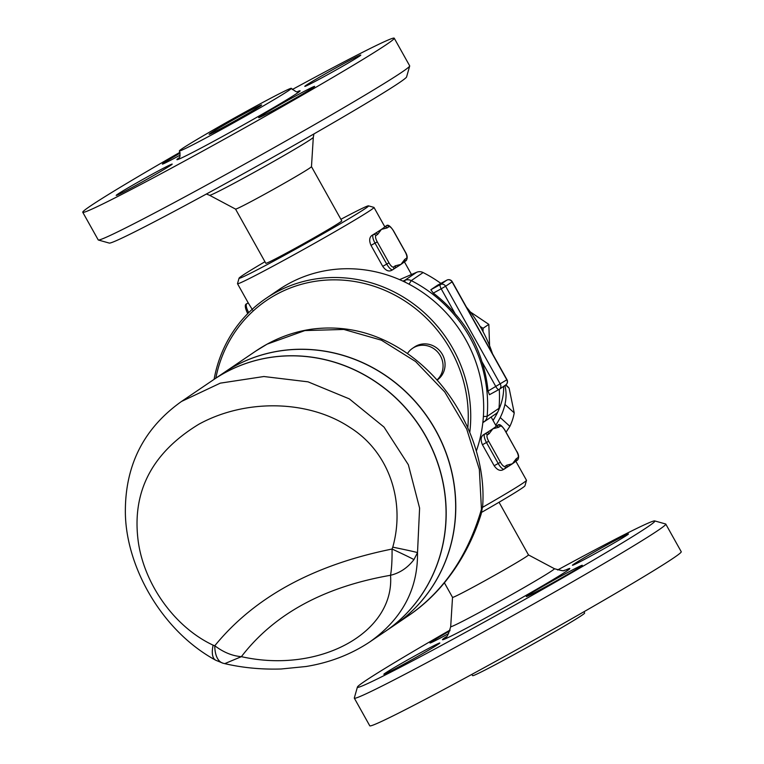 <?xml version="1.0" encoding="UTF-8"?>
<svg xmlns="http://www.w3.org/2000/svg" width="764" height="764" viewBox="0 0 764 764"><rect width="100%" height="100%" fill="white"/><g stroke="black" fill="none" stroke-linecap="round" stroke-linejoin="round"><path stroke-width="1.15" d="M557.586 569.982A170.391 5.052 150.8 0 1 654.738 520.914A170.391 5.052 150.8 0 1 508.614 608.545A170.391 5.052 150.8 0 1 357.399 687.094A170.391 5.052 150.8 0 1 450.101 630.052M385.209 673.179A32.069 0.955 150.8 0 1 415.988 655.254A32.069 0.955 150.8 0 1 439.844 643.001A32.069 0.955 150.8 0 1 438.488 644.109A32.069 0.955 150.8 0 1 407.709 662.035A32.069 0.955 150.8 0 1 383.853 674.297A32.069 0.955 150.8 0 1 385.209 673.179M448.583 633.623A32.069 0.955 150.8 0 1 429.998 642.992A32.069 0.955 150.8 0 1 449.853 630.844M627.082 535.086A32.069 0.955 150.8 0 1 596.302 553.002A32.069 0.955 150.8 0 1 572.446 565.264A32.069 0.955 150.8 0 1 573.802 564.147A32.069 0.955 150.8 0 1 604.582 546.231A32.069 0.955 150.8 0 1 628.438 533.969A32.069 0.955 150.8 0 1 627.082 535.086M545.668 586.781A32.069 0.955 150.8 0 1 526.301 596.569A32.069 0.955 150.8 0 1 562.925 575.072A32.069 0.955 150.8 0 1 582.292 565.274A32.069 0.955 150.8 0 1 545.668 586.781M566.191 569.896L564.138 570.383C564.52 571.214 561.273 570.651 554.397 568.702A59.411 1.767 150.8 0 1 503.4 599.262A59.411 1.767 150.8 0 1 450.693 626.661L452.527 597.343A43.5 1.289 -29.2 0 0 452.536 597.372A43.5 1.289 -29.2 0 0 491.128 577.278A43.5 1.289 -29.2 0 0 528.478 554.922L499.045 502.263M357.399 687.094L354.315 697.99A178.404 5.291 -29.2 0 0 354.315 698.162A178.404 5.291 -29.2 0 0 512.596 615.765A178.404 5.291 -29.2 0 0 665.788 524.094A178.404 5.291 -29.2 0 0 665.645 523.989L654.738 520.914M354.324 698.162L369.766 725.8A178.404 5.291 -29.2 0 0 528.039 643.403A178.404 5.291 -29.2 0 0 681.24 551.723L665.788 524.094M471.76 674.45L472.629 675.653A64.147 1.9 -29.2 0 0 529.538 646.029A64.147 1.9 -29.2 0 0 584.622 613.062L584.049 611.697M98.355 240.011L109.262 243.086A170.391 5.052 -29.2 0 0 260.323 164.279A170.391 5.052 -29.2 0 0 406.601 76.906L409.685 66.01A178.404 5.291 150.8 0 1 256.523 157.489A178.404 5.291 150.8 0 1 98.355 240.011A178.404 5.291 150.8 0 1 98.212 239.906L82.76 212.277A178.404 5.291 -29.2 0 0 241.08 129.861A178.404 5.291 -29.2 0 0 394.234 38.2A178.404 5.291 -29.2 0 0 292.24 89.55M235.522 209.078A43.5 1.289 -29.2 0 0 235.541 209.097A43.5 1.289 -29.2 0 0 274.123 188.985A43.5 1.289 -29.2 0 0 311.473 166.657L313.307 137.339A59.411 1.767 -29.2 0 1 262.291 167.832A59.411 1.767 -29.2 0 1 209.603 195.297L206.414 194.018M243.458 114.151A30.073 0.888 150.8 0 1 261.622 104.974A30.073 0.888 150.8 0 1 235.809 120.416A30.073 0.888 150.8 0 1 209.126 134.311A30.073 0.888 150.8 0 1 243.458 114.151M394.234 38.2L409.676 65.838A178.404 5.291 150.8 0 1 409.685 66.01M179.941 152.303A178.404 5.291 -29.2 0 0 82.76 212.277M117.56 194.285A32.069 0.955 150.8 0 1 148.34 176.36A32.069 0.955 150.8 0 1 172.196 164.107A32.069 0.955 150.8 0 1 170.84 165.215A32.069 0.955 150.8 0 1 140.06 183.14A32.069 0.955 150.8 0 1 116.204 195.403A32.069 0.955 150.8 0 1 117.56 194.285M180.075 155.197A32.069 0.955 150.8 0 1 162.35 164.098A32.069 0.955 150.8 0 1 180.123 153.144M359.433 56.192A32.069 0.955 150.8 0 1 328.654 74.108A32.069 0.955 150.8 0 1 304.798 86.37A32.069 0.955 150.8 0 1 306.163 85.262A32.069 0.955 150.8 0 1 336.943 67.328A32.069 0.955 150.8 0 1 360.799 55.075A32.069 0.955 150.8 0 1 359.433 56.192M278.02 107.886A32.069 0.955 150.8 0 1 258.652 117.675A32.069 0.955 150.8 0 1 295.276 96.178A32.069 0.955 150.8 0 1 314.644 86.38A32.069 0.955 150.8 0 1 278.02 107.886M482.838 422.654L483.918 421.929A8.022 7.583 -124.2 0 0 487.136 416.361A134.302 127.005 -124.2 0 0 411.261 280.608A8.022 7.583 -124.2 0 0 404.786 280.331L402.934 281.133M499.274 389.325A134.302 127.005 55.8 0 1 498.997 408.31A8.022 7.583 55.8 0 1 495.779 413.878L483.965 421.89M469.774 432.434A134.302 127.005 -124.2 0 0 412.398 303.088A134.302 127.005 -124.2 0 0 275.89 292.364A134.302 127.005 -124.2 0 0 265.987 298.409L278.936 289.623A134.302 127.005 55.8 0 1 288.84 283.587A134.302 127.005 55.8 0 1 436.569 303.337A134.302 127.005 55.8 0 1 476.354 450.98M399.61 279.634L416.647 272.29A8.022 7.583 55.8 0 1 423.122 272.557A134.302 127.005 55.8 0 1 440.885 283.396M466.412 307.08A134.302 127.005 55.8 0 1 492.484 353.722M488.053 391.044L489.457 394.711L498.93 389.535A4.011 1.299 61.4 0 0 498.968 389.516A4.011 3.791 -124.2 0 0 500.344 384.197L445.603 286.252L452.078 281.859L506.819 379.813L488.053 391.044A134.302 127.005 -124.2 0 0 481.883 361.611C476.469 343.781 467.587 327.899 455.248 313.947A134.302 127.005 -124.2 0 0 433.312 293.099L430.839 289.747L437.39 285.316M252.636 107.934A64.147 1.9 -29.2 0 0 179.378 150.938A64.147 1.9 -29.2 0 0 236.286 121.314A64.147 1.9 -29.2 0 0 291.37 88.347A64.147 1.9 -29.2 0 0 252.636 107.934M311.473 166.647L341.766 220.853A43.5 1.289 150.8 0 1 304.425 243.2A43.5 1.289 150.8 0 1 265.824 263.293L235.532 209.088L209.603 195.297M407.441 353.56A20.045 18.957 55.8 0 1 412.503 348.355A20.045 18.957 55.8 0 1 438.689 353.254A20.045 18.957 55.8 0 1 436.941 380.023M412.503 348.355L414.499 346.999A20.045 18.957 55.8 0 1 441.43 352.92A20.045 18.957 55.8 0 1 437.056 380.147M489.571 345.729L488.836 324.375L470.337 311.951M483.058 331.71L483.039 328.3L488.836 324.375M483.039 328.3L480.117 326.457M483.249 434.888L484.739 434.076A8.022 2.598 61.4 0 0 486.487 442.537L498.224 463.528A8.022 2.598 61.4 0 0 504.221 469.106L502.798 469.87C499.914 471.178 497.039 469.803 494.165 465.734L482.437 444.743C480.47 440.15 480.737 436.865 483.249 434.888A78.176 2.321 -29.2 0 0 486.477 432.901L484.739 434.076A2.006 1.891 55.8 0 1 487.375 434.917L489.122 433.742A2.006 1.891 -124.2 0 0 486.477 432.901A78.176 2.321 -29.2 0 0 492.875 428.776A78.176 2.321 -29.2 0 0 495.941 426.474A2.006 1.891 55.8 0 1 498.586 427.315L500.324 426.14A2.006 1.891 -124.2 0 0 497.679 425.3L495.941 426.474A78.176 2.321 -29.2 0 0 496.199 426.102L497.679 425.3A8.022 2.598 61.4 0 1 497.746 425.252L496.199 426.102L491.137 417.029M500.324 426.14A6.016 1.948 -118.6 0 1 504.87 430.285L516.607 451.276A6.016 1.948 -118.6 0 1 517.916 457.617L516.178 458.801A2.006 1.891 55.8 0 1 515.643 461.37L517.381 460.186A2.006 1.891 55.8 0 1 517.228 460.281M506.026 467.883A2.006 1.891 -124.2 0 0 506.169 467.788A2.006 1.891 -124.2 0 0 506.179 467.788A2.006 1.891 -124.2 0 0 506.713 465.219L504.975 466.403A6.016 1.948 -118.6 0 1 500.42 462.249L488.693 441.267A6.016 1.948 -118.6 0 1 487.375 434.917M515.49 461.456A78.176 2.321 150.8 0 1 515.308 461.628A78.176 2.321 150.8 0 1 512.424 463.758A78.176 2.321 150.8 0 1 506.245 467.74A78.176 2.321 150.8 0 1 506.207 467.769M516.178 458.801L512.424 463.758L506.713 465.219M247.393 312.724L247.307 312.791C244.891 307.462 244.661 304.473 246.619 303.814A2.006 1.891 55.8 0 1 246.772 303.719L248.243 302.916L252.569 309.974M377.683 234.347A2.006 1.891 -124.2 0 0 375.038 233.507L373.3 234.682A2.006 1.891 55.8 0 1 375.945 235.522L377.683 234.347L381.437 229.381A78.176 2.321 -29.2 0 0 384.502 227.08A2.006 1.891 55.8 0 1 387.147 227.92L388.886 226.746A6.016 1.948 -118.6 0 1 393.441 230.89L393.422 230.862M393.441 230.89L405.168 251.881A6.016 1.948 -118.6 0 1 406.486 258.222L404.739 259.407A2.006 1.891 55.8 0 1 404.204 261.976L405.942 260.791A2.006 1.891 55.8 0 1 405.799 260.887M394.587 268.489A2.006 1.891 -124.2 0 0 394.73 268.393A2.006 1.891 -124.2 0 0 394.74 268.393A2.006 1.891 -124.2 0 0 395.274 265.824L393.536 267.008A2.006 1.891 55.8 0 1 392.849 269.663A8.022 2.598 61.4 0 1 392.782 269.711L394.807 268.345A78.176 2.321 150.8 0 1 394.768 268.374M371.81 235.493L373.3 234.682A8.022 2.598 61.4 0 0 375.048 243.143L386.785 264.134A8.022 2.598 61.4 0 0 392.782 269.711L391.369 270.475C388.475 271.783 385.6 270.408 382.735 266.34L370.998 245.359C369.031 240.765 369.298 237.47 371.81 235.493A78.176 2.321 -29.2 0 0 375.038 233.507A78.176 2.321 -29.2 0 0 381.437 229.381L387.147 227.92M404.051 262.062A78.176 2.321 150.8 0 1 403.879 262.233A78.176 2.321 150.8 0 1 400.985 264.363A78.176 2.321 150.8 0 1 394.807 268.345M386.527 225.781A8.022 2.598 61.4 0 0 386.317 225.857A8.022 2.598 61.4 0 0 386.24 225.905L384.502 227.08A78.176 2.321 -29.2 0 0 384.76 226.717L386.24 225.905A2.006 1.891 55.8 0 1 388.886 226.746M506.064 432.185L509.884 426.35A47.11 32.489 -47.6 0 0 514.229 412.894L509.111 388.179A47.11 32.489 -47.6 0 0 506.78 385.715L505.844 384.865M500.229 417.545L509.884 426.35M504.947 404.423L514.229 412.894M505.634 385.018L509.111 388.179M413.954 559.601L417.516 552.601A28.067 0.573 -168.6 0 0 392.772 547.158L392.056 549.039C392.171 560.289 391.665 569.037 390.528 575.282C399.858 573.01 407.661 567.786 413.954 559.601A28.067 0.869 -155.5 0 0 392.056 549.039C313.479 564.968 254.393 597.209 214.779 645.761A28.067 14.43 105.8 0 0 222.992 663.2L224.75 663.639L241.386 656.658C232.371 655.961 223.499 652.322 214.779 645.761L213.127 645.179A28.067 11.508 118.5 0 0 215.715 660.23A28.067 11.508 118.5 0 0 215.782 660.258M369.652 642.008L369.68 641.999C402.007 619.146 417.956 589.35 417.516 552.601L419.598 508.089L408.348 464.741L384.005 427.057L349.291 398.865L308.045 381.838L263.876 376.518L220.261 383.156L181.526 401.444C144.472 427.783 125.754 463.891 125.363 509.779C124.666 563.803 160.153 630.023 215.715 660.23L222.992 663.2M385.066 631.551A152.351 144.071 -124.2 0 0 444.629 534.217A152.351 144.071 -124.2 0 0 380.988 385.648A152.351 144.071 -124.2 0 0 225.055 372.689A152.351 144.071 -124.2 0 0 213.805 379.546M213.127 645.179C174.899 627.32 144.625 584.928 138.37 542.392C131.389 492.427 151.549 453.042 198.841 424.24C244.938 398.865 307.739 399.553 349.597 427.21C389.22 451.753 405.55 501.595 392.772 547.158M213.92 379.469L223.413 373.023A152.351 144.071 55.8 0 1 234.653 366.176A152.351 144.071 55.8 0 1 431.947 424.068A152.351 144.071 55.8 0 1 394.472 625.181L384.98 631.618A152.351 144.071 55.8 0 0 422.454 430.504A152.351 144.071 55.8 0 0 225.16 372.612A152.351 144.071 55.8 0 0 213.92 379.469A152.351 144.071 55.8 0 0 213.872 379.507M482.686 505.864A28.067 12.768 -176 0 1 482.686 505.94A28.067 12.768 -176 0 1 481.454 509.235L481.11 514.172M481.186 513.933L481.139 514.096C470.309 549.068 447.303 588.996 409.791 614.781L409.791 614.781C444.085 590.601 467.979 555.418 481.454 509.235L479.343 469.373L466.728 429.101L444.772 391.989L415.568 361.515L381.408 340.19L343.848 329.446L304.884 330.573L267.123 344.144L255.816 351.048C273.226 339.292 291.934 331.996 311.951 329.141C338.968 325.684 364.648 330.134 388.971 342.482C403.43 349.836 416.666 359.443 428.69 371.314C461.924 403.459 486.171 455.459 482.686 505.94L481.186 513.933A28.067 15.414 -162.7 0 1 481.158 514.01M394.52 625.143A152.351 144.071 -124.2 0 0 394.577 625.105A152.351 144.071 -124.2 0 0 432.061 423.991A152.351 144.071 -124.2 0 0 234.758 366.099A152.351 144.071 -124.2 0 0 223.527 372.956A152.351 144.071 -124.2 0 0 223.47 372.994M215.83 378.17A132.306 125.115 55.8 0 1 276.329 294.474A132.306 125.115 55.8 0 1 408.874 303.68A132.306 125.115 55.8 0 1 467.797 427.859M265.987 298.409A134.302 127.005 -124.2 0 0 214.101 379.345M493.057 420.458A50.118 34.561 -47.6 0 0 494.69 417.765L495.311 416.676A54.12 37.331 132.4 0 1 493.019 420.401M503.61 386.383A54.12 37.331 132.4 0 1 498.558 410.306M498.071 411.385A54.12 37.331 132.4 0 1 495.311 416.676M239.056 278.182L237.508 283.635A78.176 2.321 -29.2 0 0 237.508 283.711A78.176 2.321 -29.2 0 0 284.714 259.846A78.176 2.321 -29.2 0 0 373.997 207.436A78.176 2.321 -29.2 0 0 373.93 207.388L368.477 205.85A74.165 2.196 150.8 0 1 283.845 255.615A74.165 2.196 150.8 0 1 239.056 278.182A74.165 2.196 150.8 0 1 264.955 261.737M340.897 219.297A74.165 2.196 150.8 0 1 368.477 205.85M481.645 512.329A74.165 2.196 -29.2 0 0 524.944 485.818L526.491 480.365A78.176 2.321 150.8 0 1 482.561 507.334M515.843 461.227L526.491 480.289A78.176 2.321 150.8 0 1 526.491 480.365M495.731 425.252A50.118 34.561 -47.6 0 0 504.87 385.533M446.052 636.861A72.895 2.158 -29.2 0 0 507.2 606.014A72.895 2.158 -29.2 0 0 565.503 570.097M482.991 421.203L483.918 421.929M498.997 408.31L487.136 416.361L483.392 416.504M423.122 272.557L411.261 280.608L409.026 284.16M178.728 158.024A70.565 2.091 -29.2 0 0 239.524 127.063A70.565 2.091 -29.2 0 0 297.75 91.508M497.966 425.176A8.022 2.598 61.4 0 0 497.746 425.252C499.245 423.562 501.652 425.223 504.956 430.218L516.588 451.237M516.607 451.276L516.693 451.209C519.014 454.943 519.243 457.942 517.381 460.186A2.006 1.891 55.8 0 0 517.916 457.617M489.122 433.742L492.875 428.776L498.586 427.315M482.437 444.743L488.693 441.267M494.165 465.734L500.42 462.249M506.179 467.788L504.221 469.106A8.022 2.598 61.4 0 0 504.288 469.058A2.006 1.891 -124.2 0 0 504.975 466.403M502.798 469.87L504.144 469.134M247.765 313.603L247.307 312.791L248.52 312.18A8.022 2.598 -118.6 0 1 246.772 303.719L246.619 303.814M248.758 312.6L250.019 311.368M406.486 258.222A2.006 1.891 55.8 0 1 405.942 260.791C407.804 258.547 407.575 255.558 405.254 251.814L393.517 230.823C390.213 225.829 387.806 224.167 386.317 225.857L384.76 226.707L373.997 207.436M370.998 245.359L377.254 241.873A6.016 1.948 -118.6 0 1 375.945 235.522M382.735 266.34L388.991 262.854L377.254 241.873M393.536 267.008A6.016 1.948 -118.6 0 1 388.991 262.854M404.739 259.407L400.985 264.363L395.274 265.824M391.369 270.475L392.706 269.74M390.528 575.282C394.969 632.764 319.151 674.135 241.386 656.658C274.123 614.055 323.841 586.933 390.528 575.282M489.504 418.137A78.176 2.321 150.8 0 1 485.092 421.126M433.312 293.099L441.191 288.802L455.248 313.947M437.314 285.354L446.787 280.178L440.312 284.571L430.839 289.747M489.495 394.682L498.892 389.554M481.883 361.611L495.931 386.746A4.011 1.299 61.4 0 0 498.93 389.535A4.011 4.011 0 0 0 499.264 389.334L505.739 384.941A4.011 4.011 0 0 0 506.981 379.67L506.819 379.813A4.011 3.791 55.8 0 1 505.739 384.941M446.825 280.159A4.011 1.299 61.4 0 0 446.787 280.178A4.011 3.791 55.8 0 1 452.078 281.859L452.24 281.725A4.011 4.011 0 0 0 446.825 280.159L437.352 285.325M441.191 288.802L445.603 286.252A4.011 3.791 -124.2 0 0 440.312 284.571A4.011 1.299 61.4 0 0 441.191 288.802M416.647 272.29L404.786 280.331L405.016 282.126M450.693 626.661C448.449 634.33 446.72 637.892 445.507 637.348L445.517 637.338M528.459 554.903L554.397 568.702M452.536 597.372L444.409 582.827M313.899 133.948L313.307 137.339M483.946 421.909L495.807 413.859M298.122 91.422L298.132 91.422C297.979 92.845 295.716 91.823 291.37 88.347M179.378 150.938C180.428 155.407 180.123 157.871 178.451 158.31M224.75 663.639C242.675 667.803 261.45 669.589 281.085 668.997L305.982 666.514C329.561 662.694 350.8 654.519 369.68 641.999L384.865 631.694M213.815 379.536L181.526 401.444M255.816 351.048L223.527 372.956M409.791 614.781L394.577 625.105M237.508 283.711L248.31 303.041M404.404 261.842L411.49 274.515M506.981 379.67L452.24 281.725"/></g></svg>
